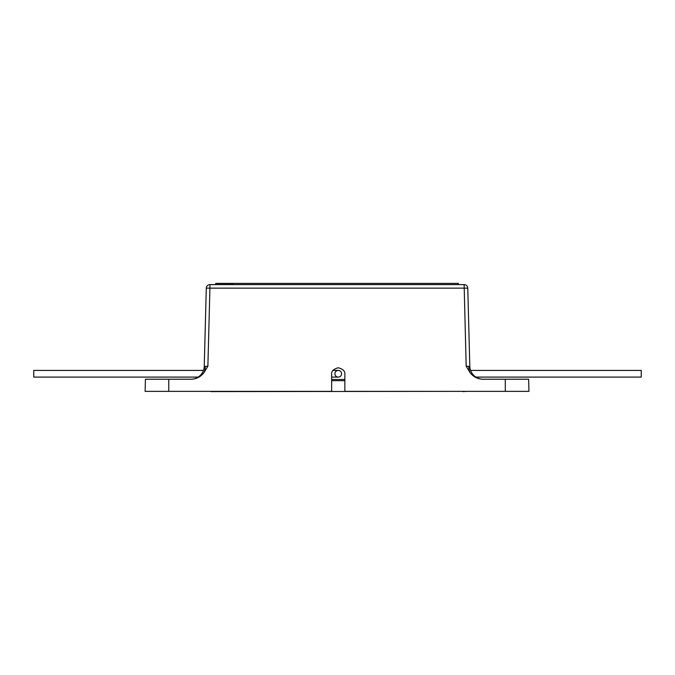 <?xml version="1.0" encoding="UTF-8"?>
<svg xmlns="http://www.w3.org/2000/svg" width="675" height="675" viewBox="0 0 675 675"><rect width="100%" height="100%" fill="white"/><g stroke="black" fill="none" stroke-linecap="round" stroke-linejoin="round"><path stroke-width="1.01" d="M205.31 366.382L207.883 366.238L204.078 372.482A13.348 9.433 90 0 0 205.31 366.382L204.247 366.238L206.288 288.149L204.247 366.238A13.348 13.348 0 0 1 190.907 379.232M204.078 372.482C200.888 376.718 196.653 378.97 191.379 379.232L168.767 379.232L168.767 391.365L331.636 391.365L331.636 374.38C331.256 371.25 333.458 369.048 338.243 367.765C343.027 369.048 345.229 371.25 344.858 374.38L344.858 391.365L528.947 391.365L528.626 379.232L505.288 379.232L505.288 391.365M483.157 379.232L483.157 379.232A13.348 13.348 0 0 1 469.817 366.238L469.808 366.263M505.288 379.232L482.684 379.232C477.402 378.97 473.175 376.718 469.977 372.482L466.18 366.238L468.754 366.382A13.348 9.433 -90 0 0 469.977 372.482M168.767 379.232L145.429 379.232L145.117 391.365L168.767 391.365M469.817 366.238L467.775 288.149L469.817 366.238M209.925 284.605L209.925 288.149L206.288 288.149A3.637 3.637 0 0 1 209.925 284.605L464.13 284.605A3.637 3.637 0 0 1 467.775 288.149L209.925 288.149L207.883 366.238M334.91 373.756A3.333 3.333 0 0 0 338.243 377.089A3.333 3.333 0 0 0 341.584 373.756A3.333 3.333 0 0 0 338.243 370.415A3.333 3.333 0 0 0 334.91 373.756M641.25 370.415L470.602 370.415L641.25 370.415L641.25 377.089L475.9 377.089M203.453 370.415L33.75 370.415L33.75 377.089L198.155 377.089L33.75 377.089M331.636 380.683L344.858 380.683M211.115 391.365L207.233 391.365M211.106 391.601L462.949 391.365M466.83 391.365L462.957 391.601M331.636 379.477L344.858 379.477M215.722 284.605L215.722 283.399L458.342 283.399L458.342 284.605M217.055 283.517L233.643 283.517L217.055 283.399M466.18 366.238L464.13 284.605M331.636 377.089L338.243 377.089M332.952 370.415L338.243 370.415"/></g></svg>
